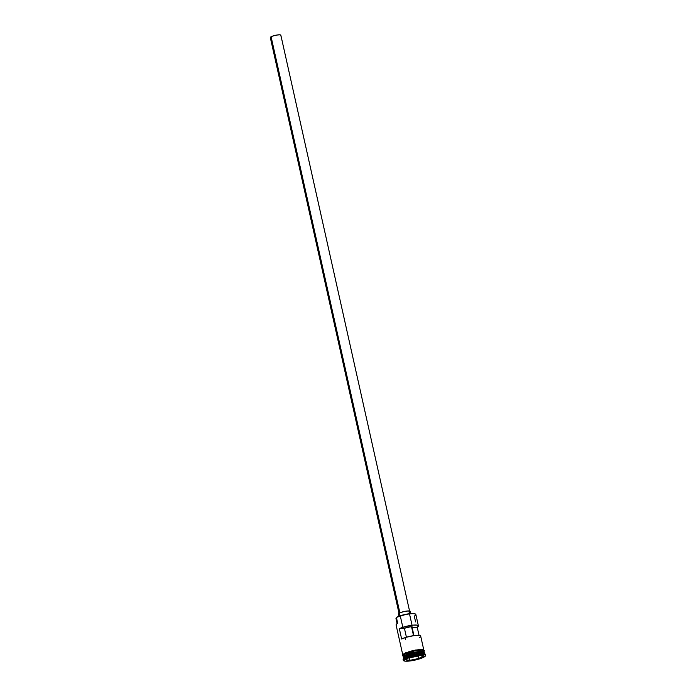 <?xml version="1.0" encoding="UTF-8"?>
<svg xmlns="http://www.w3.org/2000/svg" width="696" height="696" viewBox="0 0 696 696"><rect width="100%" height="100%" fill="white"/><g stroke="black" fill="none" stroke-linecap="round" stroke-linejoin="round"><path stroke-width="1.04" d="M415.364 614.011A10.518 2.114 167.4 0 0 415.225 613.907A10.518 2.114 167.4 0 0 406.821 614.107A10.518 2.114 167.4 0 0 396.529 617.317L396.363 617.587A10.788 2.166 -12.6 0 1 406.916 614.307A10.788 2.166 -12.6 0 1 415.538 614.098A10.788 2.166 -12.6 0 1 414.294 616.091L415.59 621.893M411.553 626.809L413.537 635.674L411.553 626.809M409.674 611.532L280.845 35.209A5.394 1.087 167.4 0 0 276.904 35.026A5.394 1.087 167.4 0 0 271.101 36.758L399.878 612.88L271.101 36.758A5.394 1.087 167.4 0 0 270.318 37.558L272.501 36.14L276.425 35.105L279.853 34.817L280.784 35.444M398.477 614.029L400.07 612.793L404.193 611.506L408.448 610.931L410.335 611.401A6.073 1.218 167.4 0 0 405.899 611.184A6.073 1.218 167.4 0 0 399.365 613.133L399.974 615.856L399.365 613.133A6.073 1.218 167.4 0 0 398.486 614.037L398.973 616.221M403.515 656.798L404.976 655.615A10.658 2.14 -12.6 0 1 415.555 652.343A10.658 2.14 -12.6 0 1 423.986 652.222L413.72 652.709L404.95 655.484L403.393 656.981A10.658 2.14 167.4 0 1 404.95 655.484L404.976 655.615A10.658 2.14 -12.6 0 0 403.515 656.798M424.673 653.935L424.386 652.648A10.788 2.166 167.4 0 0 416.512 652.283A10.788 2.166 167.4 0 0 404.898 655.754L403.976 657.885M404.811 655.371L404.811 655.371A10.788 2.166 -12.6 0 1 416.425 651.9A10.788 2.166 -12.6 0 1 424.299 652.265A10.788 2.166 -12.6 0 1 424.299 652.465L422.237 651.482L415.321 652.091L404.811 655.371L404.515 654.075L404.811 655.371L403.332 657.154A10.788 2.166 -12.6 0 1 403.245 656.972A10.788 2.166 -12.6 0 1 404.811 655.371M425.134 654.031L424.36 653.553A10.788 2.166 167.4 0 0 415.73 653.762A10.788 2.166 167.4 0 0 405.185 657.041L404.767 657.737A11.467 2.305 -12.6 0 1 415.973 654.24A11.467 2.305 -12.6 0 1 425.134 654.031A11.467 2.305 -12.6 0 1 425.352 654.936M423.873 650.325L420.697 636.144A10.788 2.166 167.4 0 0 413.207 635.726A10.788 2.166 167.4 0 0 401.644 639.015L399.339 628.706A10.788 2.166 -12.6 0 1 410.901 625.408A10.788 2.166 -12.6 0 1 418.392 625.835L415.86 614.481A10.788 2.166 167.4 0 0 407.978 614.124A10.788 2.166 167.4 0 0 396.363 617.587L397.66 623.39A10.788 2.166 167.4 0 0 396.094 624.991L402.81 655.032M418.392 625.835A10.788 2.166 -12.6 0 1 417.217 627.209L419.053 635.404L417.217 627.209L412.145 627.627L412.25 626.939L410.292 626.835L404.42 628.279L406.421 637.231L404.42 628.279L399.339 628.706L404.42 628.279A4.724 0.948 -12.6 0 1 409.405 626.939A4.724 0.948 -12.6 0 1 412.476 627.157A4.724 0.948 -12.6 0 1 412.145 627.627L417.217 627.209L418.348 626.174L417.33 625.182L413.407 625.112L405.829 626.443L399.339 628.706L401.644 639.015L406.246 637.275L413.946 635.613L412.145 627.627L413.929 635.622L419.636 635.492L420.654 636.492M424.299 652.265L424.012 650.969A10.788 2.166 167.4 0 0 416.138 650.612A10.788 2.166 167.4 0 0 404.515 654.075A10.788 2.166 167.4 0 0 402.958 655.684L405.777 653.466L415.181 650.76L422.089 650.177L423.812 650.603L423.951 651.447M424.168 652.335A10.658 2.14 167.4 0 0 416.208 652.1A10.658 2.14 167.4 0 0 404.95 655.484L414.485 652.413L424.168 652.335M403.61 658.512A10.788 2.166 -12.6 0 1 405.185 657.041L404.898 655.754L405.185 657.041A10.788 2.166 -12.6 0 1 416.495 653.622A10.788 2.166 -12.6 0 1 424.63 653.814M404.968 658.633A11.467 2.305 -12.6 0 1 417.313 654.953A11.467 2.305 -12.6 0 1 425.682 655.336A11.467 2.305 -12.6 0 1 424.021 657.041L425.552 655.85L424.682 654.675L418.409 654.788L407.943 657.328L404.968 658.633L403.297 660.321L405.411 661.165L412.702 660.556L424.021 657.041A11.467 2.305 -12.6 0 1 411.675 660.73A11.467 2.305 -12.6 0 1 403.306 660.339A11.467 2.305 -12.6 0 1 404.968 658.633L404.767 657.737L404.968 658.633M425.682 655.336L425.482 654.44A11.467 2.305 167.4 0 0 417.113 654.049A11.467 2.305 167.4 0 0 404.767 657.737A11.467 2.305 167.4 0 0 403.106 659.434L403.306 660.339M423.89 650.664L422.211 649.559L415.321 650.064L404.228 653.466L404.463 654.083L415.181 650.76L422.124 650.177L424.064 651.212M397.616 623.233L396.424 617.883A4.046 0.818 167.4 0 0 396.424 617.874L397.616 623.233A10.518 2.114 167.4 0 0 396.424 624.208L397.72 623.172M403.158 656.05L403.019 655.206L404.463 654.083L404.315 653.44M405.22 659.764L410.101 657.059L419.375 655.127L423.768 655.91L418.888 658.625L409.613 660.548L405.22 659.764L409.613 660.548L418.888 658.625L418.244 656.032L419.74 655.197L418.244 656.032L418.792 658.477L409.666 660.373L409.118 657.92L418.244 656.032L409.118 657.92L409.666 660.373L405.464 659.625L409.613 660.548L418.888 658.625L423.768 655.91L419.375 655.127L410.101 657.059L405.22 659.764M424.029 653.405L423.499 652.039L416.982 652.213L404.898 655.754A10.788 2.166 167.4 0 0 403.332 657.355L403.619 658.642M404.463 654.083L415.173 650.769L422.037 650.195L424.021 650.995M423.359 651.987L423.89 651.456M423.942 650.334L421.95 649.533L418.922 649.586L408.935 651.595M407.143 652.195L405.577 652.822M403.402 654.031L402.871 654.562M403.436 659.834A11.467 2.305 -12.6 0 1 403.236 658.921A11.467 2.305 -12.6 0 1 404.767 657.737L405.185 657.041A10.788 2.166 167.4 0 0 403.741 658.164L403.236 658.921M415.277 613.942L412.276 613.498L406.916 614.09L396.424 617.378A10.518 2.114 -12.6 0 1 396.529 617.317A10.518 2.114 167.4 0 0 396.424 617.378L397.66 623.39A10.788 2.166 -12.6 0 0 396.224 624.512L396.424 624.208A10.518 2.114 167.4 0 0 396.346 624.356M395.981 618.613L396.424 617.883A9.509 1.914 167.4 0 0 395.989 618.657L397.094 623.572M419.523 637.519L420.262 636.979M399.6 614.472L398.634 614.237M410.814 613.567L410.257 611.662M409.961 611.958L409.448 612.289M271.31 37.949L270.448 37.732M280.514 35.713L280.062 36.009M423.499 655.867L418.792 658.477L423.499 655.867M408.674 657.842L409.118 657.92L408.674 657.842M405.568 639.528L405.376 638.702M402.836 627.313L400.496 616.865M403.045 656.093L402.479 655.371L404.228 653.466L412.841 650.551L422.211 649.533L424.316 650.49L424.108 651.386M403.245 656.972L402.958 655.684M399.139 613.889L270.318 37.558M412.049 625.252L409.709 614.803M409.465 613.707L408.9 611.166"/></g></svg>
